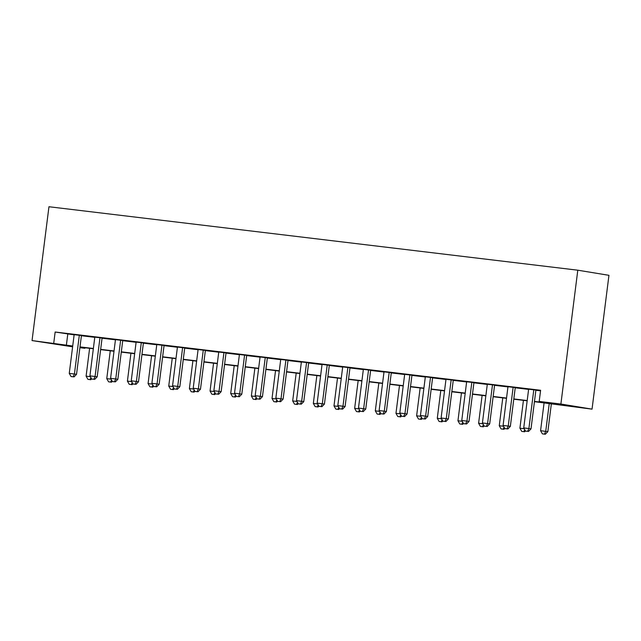 <?xml version="1.0" encoding="UTF-8"?>
<svg xmlns="http://www.w3.org/2000/svg" width="641" height="641" viewBox="0 0 641 641"><rect width="100%" height="100%" fill="white"/><g stroke="black" fill="none" stroke-linecap="round" stroke-linejoin="round"><path stroke-width="0.96" d="M84.965 347.743L84.892 348.287L79.901 347.694M72.617 346.821L32.05 340.571L48.956 206.739L577.797 270.198L608.95 275.318L592.044 409.142L534.442 401.675M81.431 335.539L74.156 334.666M102.095 338.015L94.812 337.142M122.751 340.499L115.468 339.626M143.408 342.975L136.124 342.102M164.064 345.451L156.789 344.578M184.72 347.935L177.445 347.061M205.384 350.411L198.101 349.537M226.041 352.887L218.757 352.013M246.697 355.37L239.414 354.497M267.353 357.846L260.078 356.973M288.009 360.33L280.734 359.457M308.674 362.806L301.39 361.933M329.33 365.282L322.046 364.409M349.986 367.766L342.703 366.892M370.642 370.242L363.367 369.368M391.306 372.717L384.023 371.844M411.963 375.201L404.679 374.328M432.619 377.677L425.336 376.804M453.275 380.161L445.992 379.288M473.931 382.637L466.656 381.764M494.596 385.113L487.312 384.239M515.252 387.597L507.968 386.723M534.474 401.418L551.829 403.501L539.201 401.426L540.611 390.273L55.15 332.022L74.132 334.858M81.407 335.732L94.788 337.334M102.071 338.208L115.444 339.818M122.727 340.692L136.1 342.294M143.384 343.167L156.757 344.77M164.04 345.643L177.421 347.254M184.696 348.127L198.077 349.73M205.36 350.603L218.733 352.205M226.017 353.087L239.389 354.689M246.673 355.563L260.054 357.165M267.329 358.039L280.71 359.649M287.985 360.522L301.366 362.125M308.65 362.998L322.022 364.601M329.306 365.474L342.679 367.085M349.962 367.958L363.343 369.561M370.618 370.434L383.999 372.036M391.274 372.91L404.655 374.52M411.939 375.394L425.312 376.996M432.595 377.87L445.968 379.48M453.251 380.353L466.632 381.956M473.907 382.829L487.288 384.432M494.572 385.305L507.944 386.916M515.228 387.789L528.601 389.391M535.884 390.265L540.539 390.826M535.908 390.073L528.625 389.199M32.05 340.571L72.721 346.012M55.15 332.022L53.74 343.175M539.201 401.426L560.891 404.03L577.797 270.198M72.689 346.268L72.265 346.212L72.681 346.284M79.925 347.478L84.892 348.287M527.158 400.801L513.786 399.199M506.502 398.325L493.129 396.715M485.846 395.842L472.465 394.239M465.19 393.366L451.809 391.763M444.533 390.89L431.153 389.279M423.869 388.406L410.496 386.803M403.213 385.93L389.84 384.32M382.557 383.446L369.176 381.844M361.901 380.97L348.52 379.368M341.236 378.494L327.863 376.884M320.58 376.011L307.207 374.408M299.924 373.535L286.551 371.932M279.268 371.059L265.887 369.448M258.611 368.575L245.231 366.973M237.947 366.099L224.574 364.489M217.291 363.615L203.918 362.013M196.635 361.139L183.254 359.537M175.979 358.664L162.598 357.053M155.322 356.18L141.941 354.577M134.658 353.704L121.285 352.101M114.002 351.228L100.629 349.617M93.346 348.744L79.965 347.142M592.044 409.142L560.891 404.03M80.005 346.885L93.378 348.488M100.661 349.361L114.034 350.972M121.317 351.845L134.69 353.447M141.973 354.321L155.354 355.923M162.63 356.797L176.011 358.407M183.294 359.281L196.667 360.883M203.95 361.756L217.323 363.359M224.606 364.232L237.979 365.843M245.263 366.716L258.644 368.319M265.919 369.192L279.3 370.794M286.583 371.676L299.956 373.278M307.239 374.152L320.612 375.754M327.896 376.628L341.276 378.238M348.552 379.111L361.933 380.714M369.208 381.587L382.589 383.19M389.872 384.063L403.245 385.674M410.528 386.547L423.901 388.15M431.185 389.023L444.566 390.625M451.841 391.499L465.222 393.109M472.497 393.983L485.878 395.585M493.161 396.459L506.534 398.069M513.818 398.942L527.19 400.545M67.778 334.097L66.368 345.251M533.801 389.728L528.897 428.541L523.737 427.916L528.641 389.111M535.916 389.984L531.004 428.885L528.897 428.541L527.615 431.353L525.548 431.105L527.615 431.353M528.456 431.497L531.004 428.885M523.737 427.916L525.548 431.105M544.089 402.836L540.571 430.688L547.847 431.649L551.372 403.71M544.457 434.117L542.39 433.877L545.299 434.261L544.457 434.117L545.739 431.305L549.257 403.453M542.39 433.877L540.571 430.688M547.847 431.649L545.299 434.261M513.145 387.244L508.241 426.057L503.081 425.44L507.984 386.627M515.26 387.501L510.348 426.401L508.241 426.057L506.959 428.877L504.892 428.629L506.959 428.877M507.8 429.013L510.348 426.401M503.081 425.44L504.892 428.629M492.488 384.768L487.585 423.581L482.417 422.964L487.32 384.151M494.604 385.025L489.692 423.925L487.585 423.581L486.303 426.401L484.235 426.153L486.303 426.401M487.144 426.537L489.692 423.925M482.417 422.964L484.235 426.153M471.832 382.292L466.928 421.105L461.76 420.48L466.664 381.667M473.947 382.541L469.028 421.449L466.928 421.105L465.638 423.917L463.579 423.669L465.638 423.917M466.488 424.054L469.028 421.449M461.76 420.48L463.579 423.669M451.168 379.809L446.272 418.621L441.104 418.004L446.008 379.192M453.291 380.065L448.371 418.966L446.272 418.621L444.982 421.441L442.915 421.193L444.982 421.441M445.824 421.578L448.371 418.966M441.104 418.004L442.915 421.193M523.433 400.353L519.915 428.204L524.194 428.717M521.734 431.393L524.634 431.778L521.734 431.393L519.915 428.204M524.715 429.63L523.793 431.641M525.46 430.944L524.634 431.778M502.776 397.877L499.259 425.728L503.53 426.241M501.07 428.917L503.978 429.302L501.07 428.917L499.259 425.728M504.05 427.154L503.137 429.166M504.796 428.46L503.978 429.302M482.12 395.393L478.603 423.244L482.873 423.757M480.413 426.433L483.322 426.826L480.413 426.433L478.603 423.244M483.394 424.679L482.481 426.682M484.139 425.985L483.322 426.826M461.464 392.917L457.946 420.768L462.217 421.281M459.757 423.957L462.666 424.342L459.757 423.957L457.946 420.768M462.738 422.195L461.824 424.206M463.483 423.509L462.666 424.342M430.512 377.333L425.608 416.145L420.448 415.52L425.352 376.716M432.627 377.589L427.715 416.49L425.608 416.145L424.326 418.958L422.259 418.709L424.326 418.958M425.167 419.102L427.715 416.49M420.448 415.52L422.259 418.709M440.8 390.441L437.282 418.293L441.561 418.805M439.101 421.482L442.01 421.866L439.101 421.482L437.282 418.293M442.082 419.719L441.168 421.73M442.827 421.025L442.01 421.866M409.855 374.857L404.952 413.661L399.792 413.044L404.687 374.232M411.971 375.105L407.059 414.014L404.952 413.661L403.67 416.482L401.603 416.233L403.67 416.482M404.511 416.618L407.059 414.014M399.792 413.044L401.603 416.233M420.143 387.957L416.626 415.809L420.905 416.321M418.445 418.998L421.345 419.39L418.445 418.998L416.626 415.809M421.425 417.243L420.504 419.246M422.171 418.549L421.345 419.39M389.199 372.373L384.296 411.185L379.127 410.569L384.031 371.756M391.314 372.629L386.403 411.53L384.296 411.185L383.014 414.006L380.946 413.757L383.014 414.006M383.855 414.142L386.403 411.53M379.127 410.569L380.946 413.757M399.487 385.481L395.97 413.333L400.24 413.846M397.781 416.522L400.689 416.906L397.781 416.522L395.97 413.333M400.761 414.759L399.848 416.77M401.506 416.073L400.689 416.906M368.543 369.897L363.639 408.71L358.471 408.085L363.375 369.28M370.658 370.153L365.739 409.054L363.639 408.71L362.349 411.522L360.29 411.274L362.349 411.522M363.199 411.666L365.739 409.054M358.471 408.085L360.29 411.274M378.831 383.006L375.314 410.857L379.584 411.37M377.124 414.046L380.033 414.431L377.124 414.046L375.314 410.857M380.105 412.283L379.192 414.294M380.85 413.589L380.033 414.431M347.879 367.421L342.975 406.226L337.815 405.609L342.719 366.796M350.002 367.67L345.082 406.57L342.975 406.226L341.693 409.046L339.626 408.798L341.693 409.046M342.534 409.182L345.082 406.57M337.815 405.609L339.626 408.798M358.175 380.522L354.649 408.373L358.928 408.886M356.468 411.562L359.377 411.947L356.468 411.562L354.649 408.373M359.449 409.799L358.535 411.81M360.194 411.113L359.377 411.947M327.222 364.937L322.319 403.75L317.159 403.133L322.062 364.32M329.338 365.194L324.426 404.094L322.319 403.75L321.037 406.57L318.97 406.322L321.037 406.57M321.878 406.706L324.426 404.094M317.159 403.133L318.97 406.322M337.511 378.046L333.993 405.897L338.272 406.41M335.812 409.086L338.72 409.471L335.812 409.086L333.993 405.897M338.793 407.323L337.879 409.335M339.538 408.629L338.72 409.471M306.566 362.461L301.663 401.274L296.503 400.649L301.398 361.836M308.682 362.71L303.77 401.619L301.663 401.274L300.381 404.086L298.313 403.838L300.381 404.086M301.222 404.223L303.77 401.619M296.503 400.649L298.313 403.838M316.854 375.562L313.337 403.413L317.615 403.926M315.148 406.602L318.056 406.995L315.148 406.602L313.337 403.413M318.136 404.848L317.215 406.851M318.873 406.154L318.056 406.995M285.91 359.978L281.006 398.79L275.838 398.173L280.742 359.361M288.025 360.234L283.114 399.135L281.006 398.79L279.724 401.611L277.657 401.362L279.724 401.611M280.566 401.747L283.114 399.135M275.838 398.173L277.657 401.362M296.198 373.086L292.681 400.937L296.951 401.45M294.491 404.126L297.4 404.511L294.491 404.126L292.681 400.937M297.472 402.364L296.559 404.375M298.217 403.678L297.4 404.511M275.542 370.61L272.024 398.462L276.295 398.974M273.835 401.651L276.744 402.035L273.835 401.651L272.024 398.462M276.816 399.888L275.902 401.899M277.561 401.194L276.744 402.035M254.886 368.126L251.36 395.978L255.639 396.491M253.179 399.167L256.088 399.559L253.179 399.167L251.36 395.978M256.16 397.412L255.246 399.415M256.905 398.718L256.088 399.559M265.254 357.502L260.35 396.314L255.182 395.689L260.086 356.885M267.369 357.758L262.449 396.659L260.35 396.314L259.06 399.127L257.001 398.886L259.06 399.127M259.901 399.271L262.449 396.659M255.182 395.689L257.001 398.886M244.59 355.026L239.686 393.83L234.526 393.213L239.43 354.401M246.705 355.274L241.793 394.183L239.686 393.83L238.404 396.651L236.337 396.402L238.404 396.651M239.245 396.787L241.793 394.183M234.526 393.213L236.337 396.402M223.933 352.542L219.03 391.355L213.87 390.738L218.773 351.925M226.049 352.798L221.137 391.699L219.03 391.355L217.748 394.175L215.68 393.927L217.748 394.175M218.589 394.311L221.137 391.699M213.87 390.738L215.68 393.927M234.221 365.65L230.704 393.502L234.983 394.015M232.523 396.691L235.431 397.075L232.523 396.691L230.704 393.502M235.503 394.928L234.582 396.939M236.249 396.242L235.431 397.075M203.277 350.066L198.373 388.879L193.205 388.254L198.109 349.449M205.392 350.323L200.481 389.223L198.373 388.879L197.091 391.691L195.024 391.443L197.091 391.691M197.933 391.835L200.481 389.223M193.205 388.254L195.024 391.443M213.565 363.175L210.048 391.026L214.318 391.539M211.859 394.215L214.767 394.6L211.859 394.215L210.048 391.026M214.847 392.452L213.926 394.463M215.584 393.758L214.767 394.6M182.621 347.59L177.717 386.395L172.549 385.778L177.453 346.965M184.736 347.839L179.825 386.747L177.717 386.395L176.435 389.215L174.368 388.967L176.435 389.215M177.277 389.351L179.825 386.747M172.549 385.778L174.368 388.967M192.909 360.691L189.391 388.542L193.662 389.055M191.202 391.731L194.111 392.116L191.202 391.731L189.391 388.542M194.183 389.976L193.27 391.98M194.928 391.282L194.111 392.116M161.965 345.106L157.061 383.919L151.893 383.302L156.797 344.489M164.08 345.363L159.16 384.263L157.061 383.919L155.771 386.739L153.712 386.491L155.771 386.739M156.612 386.876L159.16 384.263M151.893 383.302L153.712 386.491M172.253 358.215L168.735 386.066L173.006 386.579M170.546 389.255L173.455 389.64L170.546 389.255L168.735 386.066M173.527 387.493L172.613 389.504M174.272 388.799L173.455 389.64M141.3 342.631L136.397 381.443L131.237 380.818L136.14 342.006M143.416 342.887L138.504 381.788L136.397 381.443L135.115 384.255L133.048 384.007L135.115 384.255M135.956 384.4L138.504 381.788M131.237 380.818L133.048 384.007M151.588 355.739L148.071 383.582L152.35 384.095M149.89 386.779L152.798 387.164L149.89 386.779L148.071 383.582M152.87 385.017L151.957 387.02M153.616 386.323L152.798 387.164M120.644 340.147L115.741 378.959L110.581 378.342L115.484 339.53M122.76 340.403L117.848 379.304L115.741 378.959L114.459 381.78L112.391 381.531L114.459 381.78M115.3 381.916L117.848 379.304M110.581 378.342L112.391 381.531M130.932 353.255L127.415 381.107L131.693 381.619M129.234 384.296L132.142 384.68L129.234 384.296L127.415 381.107M132.214 382.533L131.293 384.544M132.959 383.847L132.142 384.68M99.988 337.671L95.084 376.483L89.916 375.866L94.82 337.054M102.103 337.927L97.192 376.828L95.084 376.483L93.802 379.304L91.735 379.055L93.802 379.304M94.644 379.44L97.192 376.828M89.916 375.866L91.735 379.055M110.276 350.779L106.759 378.631L111.029 379.143M108.569 381.82L111.478 382.204L108.569 381.82L106.759 378.631M111.55 380.057L110.637 382.068M112.295 381.363L111.478 382.204M79.332 335.195L74.428 374.007L69.26 373.382L74.164 334.57M81.447 335.443L76.527 374.352L74.428 374.007L73.146 376.82L71.079 376.571L73.146 376.82M73.987 376.956L76.527 374.352M69.26 373.382L71.079 376.571M89.62 348.295L86.102 376.147L90.373 376.66M87.913 379.336L90.822 379.728L87.913 379.336L86.102 376.147M90.894 377.581L89.98 379.584M91.639 378.887L90.822 379.728"/></g></svg>
